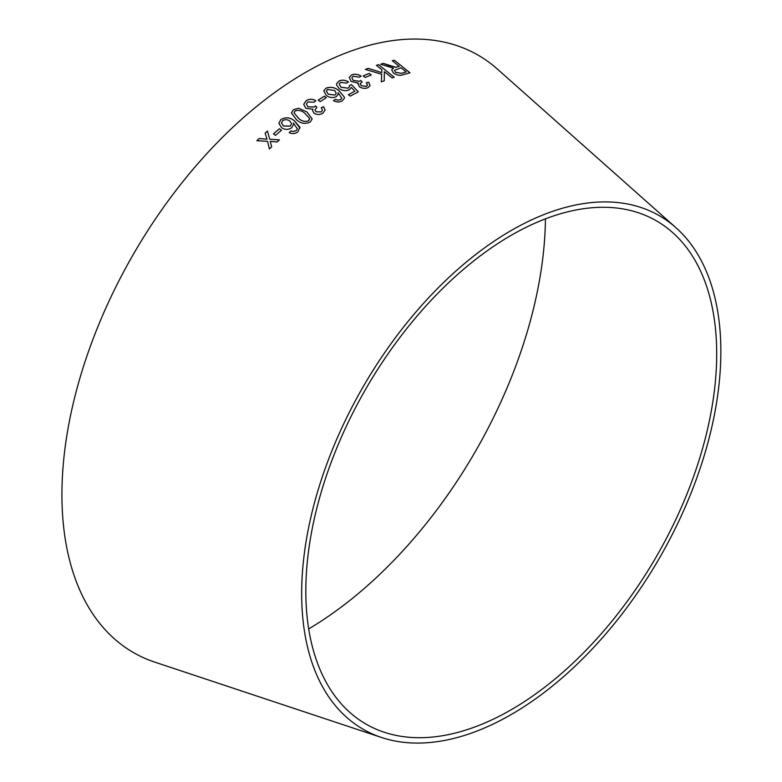 <?xml version="1.0" encoding="UTF-8"?>
<svg xmlns="http://www.w3.org/2000/svg" width="782" height="782" viewBox="0 0 782 782"><rect width="100%" height="100%" fill="white"/><g stroke="black" fill="none" stroke-linecap="round" stroke-linejoin="round"><path stroke-width="1.17" d="M545.435 218.852A338.958 195.696 -60 0 1 308.695 628.904M381.557 737.494L154.875 662.159A344.852 199.097 -60 0 1 133.351 254.306A344.852 199.097 -60 0 1 497.323 69.021L675.902 227.66A296.417 171.141 -60 0 1 699.831 469.278A296.417 171.141 -60 0 1 511.262 714.513A296.417 171.141 -60 0 1 381.557 737.494A296.417 171.141 -60 0 1 363.053 386.924A296.417 171.141 -60 0 1 675.902 227.66M256.867 140.692L267.542 141.337L269.389 148.951L271.686 146.84L270.22 141.346L276.984 142.021L279.389 139.88L269.682 139.206L267.473 131.063L265.147 133.136L266.985 139.196L259.223 138.512L256.867 140.692L259.223 138.512M273.456 133.898L275.538 135.364L281.461 130.213L279.379 128.756L273.456 133.898M281.667 127.759C285.049 129.92 288.421 129.89 291.774 127.691L293.553 124.309L293.338 122.979L297.356 128.786L296.28 130.516L293.455 131.503L290.963 130.868L289.203 132.598C292.321 134.113 295.205 133.849 297.864 131.796L299.887 127.202L294.452 120.858C290.142 117.31 285.586 116.889 280.816 119.597L278.871 123.351L281.667 127.759M299.946 128.062L294.452 120.858M307.062 112.051L298.783 108.268L293.406 109.685L291.412 112.97L296.525 119.812C300.679 123.556 305.234 124.309 310.2 122.07L312.184 118.942L307.062 112.051L298.783 108.268M322.986 113.077L325.068 110.076L323.562 106.665L321.226 107.721L322.458 110.174L321.285 111.885L316.084 111.816L314.96 109.871L316.954 107.32L315.4 105.853L314.237 106.987L307.883 106.811L306.397 104.065L307.776 101.973L314.139 102.217L315.85 100.692C312.419 98.835 309.173 98.845 306.104 100.741L303.729 104.348L305.83 108.317L312.888 109.197L312.517 110.458L314.002 113.214C317.111 114.954 320.102 114.915 322.986 113.077M318.186 100.116L320.219 101.611L326.27 97.682L324.247 96.186L318.186 100.116M326.27 95.472C329.515 97.76 332.858 98.151 336.299 96.626L338.235 94.163L338.117 92.706L341.773 98.258L340.629 99.637L337.775 100.155L335.331 99.304L333.494 100.614C336.504 102.305 339.378 102.422 342.125 100.956L344.344 98.317L344.373 97.193L339.32 91.005C335.234 87.379 330.757 86.45 325.879 88.229L323.777 90.907L326.27 95.472M351.353 87.428L354.823 91.201L348.381 94.651L350.268 96.098L358.283 91.826L351.568 84.691L349.476 85.453L349.495 86.646L348.107 88.18L341.02 87.232L339.163 83.967L340.493 82.384L346.631 83.097L348.528 81.905C345.155 79.911 341.93 79.656 338.87 81.142L336.602 83.664L336.583 84.915L339.085 88.522C342.467 90.839 345.879 91.259 349.329 89.803L351.353 87.428M368.068 87.594L370.062 85.57L368.664 82.159L366.367 82.784L367.53 85.209L366.396 86.372L361.274 85.697L360.219 83.694L362.164 81.934L360.649 80.487L359.495 81.318L353.239 80.429L351.832 77.662L353.171 76.255L359.437 77.213L361.118 76.118C357.775 74.114 354.578 73.733 351.538 74.994L349.222 77.438L351.196 81.504L358.146 83.068L357.814 83.86L358.146 83.068L359.212 86.655C362.262 88.522 365.214 88.835 368.068 87.594M363.2 75.883L365.135 77.438L371.215 74.964L369.28 73.41L363.2 75.883M365.389 69.412L381.714 74.261L381.372 81.866L384.245 80.761L384.353 71.69L392.134 77.926L394.216 77.222L378.537 64.642L376.445 65.346L381.88 69.706L381.792 72.618L368.185 68.337L365.389 69.412M388.605 65.375L383.278 63.391L380.678 64.232L393.483 68.181L391.714 69.764L393.356 72.961C396.924 75.316 400.188 75.903 403.18 74.701L409.993 72.814L394.323 60.214L392.3 60.752L399.26 66.353L395.682 67.262L383.278 63.391M511.262 709.704A290.523 167.739 -60 0 1 384.138 732.226A290.523 167.739 -60 0 1 365.996 388.625A290.523 167.739 -60 0 1 672.628 232.528A290.523 167.739 -60 0 1 696.088 469.337A290.523 167.739 -60 0 1 511.262 709.704M399.26 66.353L395.663 67.32L388.586 65.434M383.258 63.45L380.658 64.28M391.704 69.794L393.483 68.181M409.973 72.873L394.323 60.214M394.304 60.273L392.271 60.81M406.239 71.954L401.342 73.391L395.467 72.345L394.48 70.331L401.049 67.79L406.239 71.954L401.362 73.332L395.487 72.296L394.48 70.331M381.792 72.618L368.166 68.386L365.37 69.461M384.226 80.82L384.353 71.69M394.196 77.271L378.537 64.642M378.517 64.701L376.435 65.405M371.196 75.013L369.26 73.469L363.18 75.942M370.062 85.6L368.664 82.159M368.645 82.218L366.347 82.843M367.52 85.238L366.396 86.372M366.387 86.421L361.274 85.697M361.264 85.746L360.209 83.723M362.154 81.983L360.649 80.487M360.639 80.546L359.495 81.318M359.485 81.377L353.239 80.429M353.229 80.487L351.832 77.692M361.108 76.167C357.755 74.163 354.569 73.791 351.529 75.043L351.538 74.994M351.529 75.043L349.222 77.467M348.371 94.7L354.823 91.201M358.273 91.885L351.568 84.691M351.558 84.739L349.466 85.502M349.486 86.694L348.107 88.18M348.098 88.239L341.02 87.232M341.011 87.281L339.153 84.016M348.518 81.954C345.145 79.969 341.92 79.715 338.86 81.191L338.87 81.142M338.86 81.191L336.602 83.694M344.344 98.346L344.363 97.242L339.31 91.054C335.224 87.428 330.747 86.499 325.869 88.288L323.777 90.927M338.225 94.192L338.117 92.706M340.629 99.637L341.773 98.258M340.62 99.685L337.775 100.155M337.765 100.213L335.331 99.304M335.322 99.353L333.484 100.663M334.95 95.101L328.186 94.202L326.348 91.074L327.531 89.461L334.716 90.516L336.28 93.39L334.95 95.101L328.196 94.153L326.358 91.025M336.27 93.439L334.96 95.052M326.27 97.74L324.237 96.235L318.186 100.164M325.068 110.096L323.562 106.665M323.562 106.714L321.226 107.769M322.458 110.174L321.285 111.885M321.275 111.934L316.084 111.816M316.075 111.865L314.96 109.92M316.954 107.369L315.4 105.853M315.4 105.902L314.237 106.987M314.227 107.036L307.883 106.811M307.883 106.86L306.397 104.065M315.85 100.741C312.419 98.884 309.173 98.894 306.104 100.79L306.104 100.741M306.104 100.79L303.719 104.377M312.517 110.487L312.888 109.197M312.184 118.962L307.062 112.1M298.783 108.317L293.406 109.685M293.406 109.734L291.412 112.989M309.613 119.138L308.548 120.829C304.745 122.002 301.422 121.151 298.568 118.278L294.012 112.813L295.068 110.907C298.861 109.793 302.184 110.653 305.029 113.517L309.555 118.356M309.555 118.405L308.548 120.868C304.745 122.051 301.422 121.2 298.568 118.326L294.012 112.813M294.452 120.907C290.142 117.349 285.586 116.929 280.816 119.646L278.871 123.37M293.553 124.328L293.338 122.979M296.28 130.516L297.356 128.786M296.28 130.555L293.455 131.542L290.963 130.868M290.963 130.917L289.203 132.647M299.946 128.092L299.887 127.241M291.559 123.751L290.327 126.127L283.504 126.049L281.471 123.009L282.546 120.76C284.98 119.294 287.405 119.363 289.799 120.966L291.559 123.751L290.327 126.088L283.504 126L281.471 123.009M281.461 130.262L279.379 128.795L273.456 133.947M271.686 146.879L270.22 141.346M279.399 139.929L269.682 139.206M269.692 139.255L267.473 131.063M267.483 131.112L265.157 133.184M259.223 138.551L266.985 139.196"/></g></svg>
